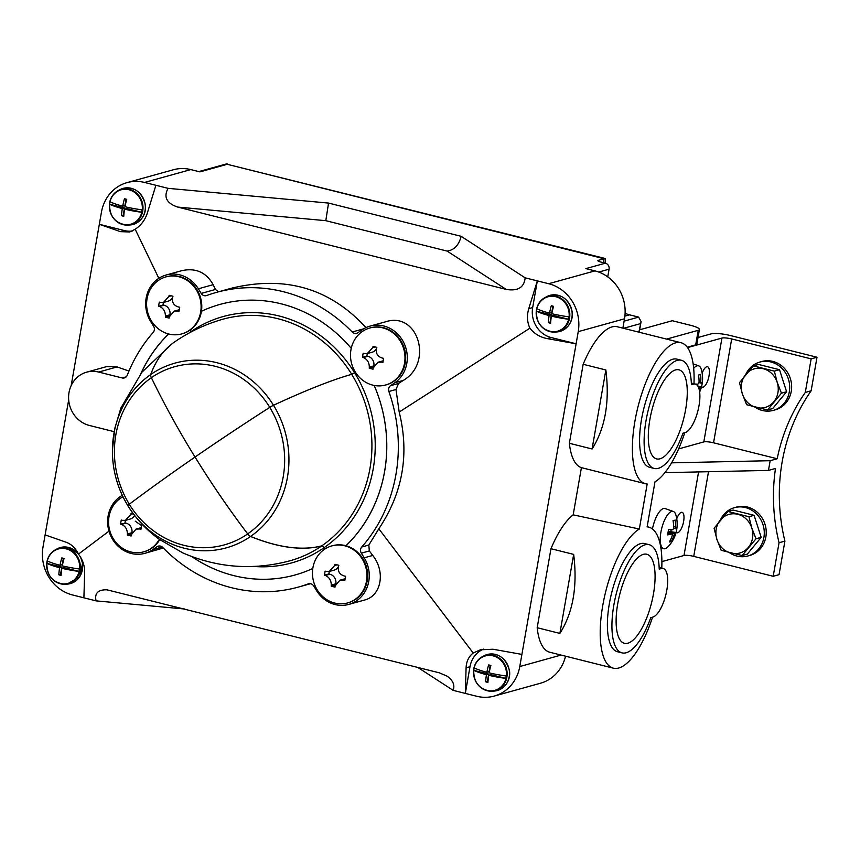 <?xml version="1.0" encoding="UTF-8"?>
<svg xmlns="http://www.w3.org/2000/svg" width="860" height="860" viewBox="0 0 860 860"><rect width="100%" height="100%" fill="white"/><g stroke="black" fill="none" stroke-linecap="round" stroke-linejoin="round"><path stroke-width="1.29" d="M625.102 313.298A30.089 27.52 -105.5 0 0 629.552 314.835L638.636 317.114L641.087 321.597L638.894 332.164M573.674 554.399L559.882 633.412C573.039 612.621 577.64 586.284 573.674 554.399L550.97 548.712A72.702 26.058 -75.9 0 1 573.168 514.85L581.414 467.646A72.702 26.058 -75.9 0 1 569.374 443.287L583.155 364.285A72.702 26.058 -75.9 0 1 617.351 326.768L680.926 342.699A72.702 26.058 -75.9 0 1 693.966 383.732M652.546 617.168A72.702 26.058 -75.9 0 1 613.384 668.177L549.809 652.245A72.702 26.058 -75.9 0 1 537.178 627.714L550.97 548.712M622.887 328.154L624.51 318.813A40.119 36.7 -105.5 0 0 594.959 270.878L585.875 268.61L605.386 263.192L600.85 262.053A5.01 0.935 9.9 0 1 597.861 260.644A5.01 0.935 9.9 0 1 598.259 260.376L604.118 258.752L227.223 164.292L199.907 171.871L190.834 169.592A40.119 36.7 -105.5 0 0 173.322 169.775L127.044 182.621A40.119 36.7 -105.5 0 0 101.448 212.162L71.186 385.549M328.552 203.078L325.8 220.676L177.697 207.077C166.603 203.304 163.389 197.058 168.065 188.34L328.552 203.078L461.143 236.317L525.159 277.834L548.68 283.725A40.119 36.7 -105.5 0 1 578.232 331.659L519.784 666.543L561.096 655.073M168.065 188.34L144.544 182.438A40.119 36.7 -105.5 0 0 127.044 182.621M607.74 276.877L609.084 269.18A5.01 4.59 -105.5 0 0 605.386 263.192M519.784 666.543A40.119 36.7 -105.5 0 1 494.188 696.084A40.119 36.7 -105.5 0 1 476.676 696.256L453.166 690.365L417.81 667.435M184.706 609.009L96.062 600.871L83.904 597.818L84.656 572.212C84.742 565.805 82.689 559.753 78.486 554.087L108.973 531.158M68.682 399.879L43 547.046A40.119 36.7 -105.5 0 0 72.552 594.97L83.904 597.818M521.902 654.406L493.017 649.236L480.439 649.794L473.215 653.009L378.808 528.803L368.832 545.046L361.727 547.024A152.94 139.911 -105.5 0 0 388.87 391.483A5.01 4.59 -105.5 0 1 390.569 385.667L394.751 382.786A31.336 28.67 -105.5 0 0 404.447 344.118A31.336 28.67 -105.5 0 0 370.036 326.112A31.336 28.67 -105.5 0 0 362.103 329.832L357.921 332.702A5.01 4.59 -105.5 0 1 352.202 332.003A152.94 139.911 -105.5 0 0 216.559 292.357A152.94 139.911 -105.5 0 0 206.679 295.528A5.01 4.59 -105.5 0 1 201.208 293.432L198.348 288.788A31.336 28.67 -105.5 0 0 166.152 275.006A31.336 28.67 -105.5 0 0 150.726 321.629L153.585 326.262A5.01 4.59 -105.5 0 1 153.198 332.411A152.94 139.911 -105.5 0 0 127.28 375.207A5.01 4.59 -105.5 0 1 122.163 377.948L98.653 372.058A27.574 25.23 -105.5 0 0 86.613 372.176A27.574 25.23 -105.5 0 0 68.628 398.997A27.574 25.23 -105.5 0 0 89.332 425.442L112.843 431.333A5.01 4.59 -105.5 0 1 114.111 431.86M370.036 326.112L385.645 321.78C418.078 311.083 433.633 362.802 403.275 380.421L398.556 383.442L395.987 389.505L399.19 412.048L529.91 328.187C534.275 333.744 540.048 337.217 547.229 338.614L576.114 343.796L551.142 337.539A25.069 22.941 -105.5 0 1 532.673 307.579L537.328 280.887L528.76 308.665L532.673 307.579M399.19 412.048C409.596 454.048 402.802 492.973 378.808 528.803M473.215 653.009C468.754 656.513 466.367 661.447 466.088 667.812L465.325 693.418L469.99 666.726A25.069 22.941 -105.5 0 1 483.449 649.139M122.238 495.231L120.174 496.65A31.336 28.67 -105.5 0 0 110.478 535.318A31.336 28.67 -105.5 0 0 144.888 553.324A31.336 28.67 -105.5 0 0 152.822 549.604L157.004 546.723A5.01 4.59 -105.5 0 1 162.723 547.433A152.94 139.911 -105.5 0 0 298.366 587.079A152.94 139.911 -105.5 0 0 308.245 583.908A5.01 4.59 -105.5 0 1 313.717 586.004L316.577 590.648A31.336 28.67 -105.5 0 0 348.773 604.419L364.382 600.087C381.281 596.066 385.828 571.782 372.735 555.442L369.316 550.948L368.832 545.046M163.282 548.013L144.888 553.324M96.062 600.871C94.428 593.228 98.061 589.551 106.973 589.82L439.267 672.81L446.996 676.1C452.973 680.292 455.037 685.054 453.166 690.365M494.188 696.084L540.467 683.238A40.119 36.7 -105.5 0 0 565.547 656.191M529.91 328.187C527.105 322.124 526.729 315.609 528.76 308.665M525.159 277.834C524.17 287.487 517.849 291.336 506.185 289.401L447.103 251.088L325.8 220.676M177.697 207.077L506.185 289.401M158.831 278.307L135.181 229.254C141.051 225.363 145.103 219.966 147.339 213.065L155.897 185.287M166.152 275.006L181.761 270.674C195.79 267.653 206.25 272.319 213.151 284.671L215.462 289.465L201.208 293.432M218.494 291.809L215.462 289.465M216.559 292.357L231.501 288.208C285.273 275.221 330.089 288.358 365.973 327.606M45.118 534.909L66.188 542.251C71.423 544.197 75.519 548.132 78.486 554.087M86.613 372.176L106.866 366.553L117.1 366.93L128.968 371.068M135.181 229.254L129.699 231.985L120.4 231.641L124.302 230.555A25.069 22.941 -105.5 0 0 132.203 231.06M124.302 230.555L99.33 224.299L120.4 231.641M133.3 513.775A36.926 6.869 -170.1 0 1 131.15 513.226A38.549 13.814 104.1 0 0 130.817 514.387L125.399 520.375L122.195 520.332A38.549 7.181 -170.1 0 1 121.271 520.031A36.926 13.233 104.1 0 0 120.561 524.073A38.549 7.181 9.9 0 0 121.486 524.385C125.356 526.073 127.323 529.276 127.398 533.963A38.549 13.814 104.1 0 0 127.334 535.06A36.926 6.869 9.9 0 0 131.118 536.006A38.549 13.814 -75.9 0 1 131.182 534.909L136.009 529.093L139.804 528.964A38.549 7.181 9.9 0 0 140.997 529.201A36.926 13.233 -75.9 0 1 141.696 525.159A38.549 7.181 -170.1 0 1 140.513 524.923L135.246 521.16M159.358 539.284A29.584 27.069 74.5 0 1 143.738 551.819A29.584 27.069 74.5 0 1 109.026 516.602A29.584 27.069 74.5 0 1 122.969 496.768M334.701 565.493L329.294 571.47L326.08 571.438A38.549 7.181 -170.1 0 1 325.155 571.137A36.926 13.233 104.1 0 0 324.446 575.179A38.549 7.181 9.9 0 0 325.381 575.48C329.24 577.178 331.208 580.371 331.283 585.069A38.549 13.814 104.1 0 0 331.218 586.165A36.926 6.869 9.9 0 0 335.002 587.111A38.549 13.814 -75.9 0 1 335.067 586.015L339.904 580.199L343.688 580.07A38.549 7.181 9.9 0 0 344.881 580.296A36.926 13.233 -75.9 0 1 345.591 576.254A38.549 7.181 -170.1 0 1 344.398 576.028C339.614 574.587 337.647 571.384 338.485 566.439A38.549 13.814 -75.9 0 1 338.818 565.267A36.926 6.869 -170.1 0 1 335.035 564.321A38.549 13.814 104.1 0 0 334.701 565.493L337.055 564.837M312.922 567.697A29.584 27.069 74.5 0 1 331.799 545.906A29.584 27.069 74.5 0 1 339.184 545.014A29.584 27.069 74.5 0 1 366.629 571.158A29.584 27.069 74.5 0 1 347.623 602.924A29.584 27.069 74.5 0 1 312.922 567.697M372.735 347.569L367.327 353.557L364.113 353.514A38.549 7.181 -170.1 0 1 363.189 353.213A36.926 13.233 104.1 0 0 362.479 357.255A38.549 7.181 9.9 0 0 363.414 357.556C367.274 359.254 369.241 362.458 369.316 367.145A38.549 13.814 104.1 0 0 369.252 368.241A36.926 6.869 9.9 0 0 373.036 369.187A38.549 13.814 -75.9 0 1 373.1 368.091L377.938 362.275L381.722 362.146A38.549 7.181 9.9 0 0 382.915 362.382A36.926 13.233 -75.9 0 1 383.625 358.34A38.549 7.181 -170.1 0 1 382.431 358.104C377.647 356.663 375.68 353.471 376.519 348.526A38.549 13.814 -75.9 0 1 376.852 347.354A36.926 6.869 -170.1 0 1 373.068 346.408A38.549 13.814 104.1 0 0 372.735 347.569L375.089 346.924M350.955 349.784A29.584 27.069 74.5 0 1 352.514 344.129A29.584 27.069 74.5 0 1 369.832 327.993A29.584 27.069 74.5 0 1 403.824 349.257A29.584 27.069 74.5 0 1 385.656 385A29.584 27.069 74.5 0 1 350.955 349.784M168.85 296.474L163.432 302.451L160.229 302.419A38.549 7.181 -170.1 0 1 159.304 302.118A36.926 13.233 104.1 0 0 158.595 306.16A38.549 7.181 9.9 0 0 159.519 306.461C163.389 308.16 165.356 311.352 165.432 316.05A38.549 13.814 104.1 0 0 165.367 317.146A36.926 6.869 9.9 0 0 169.151 318.092A38.549 13.814 -75.9 0 1 169.216 316.996L174.042 311.18L177.837 311.051A38.549 7.181 9.9 0 0 179.03 311.277A36.926 13.233 -75.9 0 1 179.729 307.235A38.549 7.181 -170.1 0 1 178.547 307.009C173.763 305.558 171.796 302.365 172.634 297.42A38.549 13.814 -75.9 0 1 172.957 296.248A36.926 6.869 -170.1 0 1 169.183 295.302A38.549 13.814 104.1 0 0 168.85 296.474L171.194 295.818M147.06 298.678A29.584 27.069 74.5 0 1 148.629 293.023A29.584 27.069 74.5 0 1 165.937 276.888A29.584 27.069 74.5 0 1 199.939 298.151A29.584 27.069 74.5 0 1 181.772 333.906A29.584 27.069 74.5 0 1 147.06 298.678M605.859 369.972L592.078 448.985C605.225 428.194 609.826 401.856 605.859 369.972L583.155 364.285M592.078 448.985L569.374 443.287M613.384 668.177A72.702 26.058 -75.9 0 1 603.161 603.301A72.702 26.058 -75.9 0 1 639.324 529.029L647.182 484.008A72.702 26.058 -75.9 0 1 645.57 483.75L581.414 467.646M645.57 483.75A72.702 26.058 -75.9 0 1 637.97 406.887A72.702 26.058 -75.9 0 1 680.926 342.699M684.732 432.752A72.702 26.058 -75.9 0 1 654.987 481.837L647.129 526.868A72.702 26.058 -75.9 0 1 648.741 527.126A72.702 26.058 -75.9 0 1 661.77 568.159M559.882 633.412L537.178 627.714M573.168 514.85L639.324 529.029M605.107 263.117L605.515 258.58L604.118 258.752L603.43 262.698M605.515 258.58L227.223 164.292M361.727 547.024A5.01 4.59 -105.5 0 0 361.34 553.163L364.199 557.807A31.336 28.67 -105.5 0 1 348.773 604.419M369.832 327.993L370.51 327.8A29.584 27.069 74.5 0 1 404.501 349.063A29.584 27.069 74.5 0 1 386.333 384.818L385.656 385M374.186 385.452A140.395 128.441 74.5 0 1 345.989 545.745A29.584 27.069 74.5 0 1 367.618 574.287A29.584 27.069 74.5 0 1 348.3 602.731L347.623 602.924M312.793 568.481A140.395 128.441 74.5 0 1 295.012 574.996A140.395 128.441 74.5 0 1 191.995 556.732A140.395 128.441 74.5 0 0 295.012 574.996A140.395 128.441 74.5 0 0 312.793 568.481M159.767 539.575A29.584 27.069 74.5 0 1 144.416 551.636L143.738 551.819M140.943 373.423A140.395 128.441 74.5 0 1 168.635 333.97M165.937 276.888L166.625 276.705A29.584 27.069 74.5 0 1 201.433 311.277A140.395 128.441 74.5 0 1 219.913 304.429A140.395 128.441 74.5 0 1 351.235 348.343A140.395 128.441 74.5 0 0 219.913 304.429A140.395 128.441 74.5 0 0 201.433 311.277A29.584 27.069 74.5 0 1 182.449 333.712L181.772 333.906M331.799 545.906L332.476 545.724A29.584 27.069 74.5 0 1 345.989 545.745M165.367 317.146L169.355 316.039M179.278 309.729A8.019 7.342 -105.5 0 0 178.858 309.826L174.042 311.169M163.443 302.462L168.259 301.129A8.019 7.342 -105.5 0 0 172.602 297.517M158.595 306.16L164.045 305.203A8.019 7.342 -105.5 0 1 170.033 314.244M163.422 302.451L162.992 304.935M369.252 368.241L373.24 367.134M383.162 360.824A8.019 7.342 -105.5 0 0 382.754 360.931L377.927 362.264M362.479 357.255L366.876 356.04L367.306 353.557L372.144 352.224A8.019 7.342 -105.5 0 0 376.497 348.623M366.876 356.04L367.94 356.309A8.019 7.342 -105.5 0 1 373.928 365.339M331.218 586.165L335.207 585.058M345.129 578.748A8.019 7.342 -105.5 0 0 344.72 578.845L339.894 580.188M324.446 575.179L328.842 573.953L329.272 571.481L334.11 570.148A8.019 7.342 -105.5 0 0 338.464 566.536M328.842 573.953L329.907 574.222A8.019 7.342 -105.5 0 1 335.894 583.263M127.334 535.06L131.322 533.952M141.244 527.642A8.019 7.342 -105.5 0 0 140.825 527.75L136.009 529.083M125.409 520.386L130.225 519.042A8.019 7.342 -105.5 0 0 134.569 515.441M120.561 524.073L126.011 523.127A8.019 7.342 -105.5 0 1 131.999 532.168M125.388 520.375L124.958 522.858M461.143 236.317C458.907 245.154 454.231 250.077 447.103 251.088M126.044 199.154L124.926 205.54L122.7 206.153A30.057 5.59 9.9 0 1 110.058 201.81A17.716 16.211 -105.5 0 0 109.811 203.014A17.716 16.211 -105.5 0 0 109.639 204.239L124.506 207.97L123.249 215.161L121.518 215.645A30.057 10.771 -75.9 0 1 122.281 208.582A30.057 5.59 -170.1 0 1 109.639 204.239M122.7 206.153A30.057 10.771 -75.9 0 1 124.442 198.832A8.772 8.03 74.5 0 1 126.721 199.402A30.057 10.771 104.1 0 0 124.969 206.722A30.057 5.59 9.9 0 0 142.061 209.829A17.716 16.211 -105.5 0 1 141.642 212.259A30.057 5.59 -170.1 0 1 124.549 209.152A30.057 10.771 104.1 0 0 123.786 216.215A8.772 8.03 74.5 0 1 121.518 215.645M63.36 558.301L62.242 564.687L60.017 565.299A30.057 5.59 9.9 0 1 47.375 560.957A17.716 16.211 -105.5 0 0 47.128 562.161A17.716 16.211 -105.5 0 0 46.956 563.386L61.823 567.116L60.566 574.308L58.835 574.781A30.057 10.771 -75.9 0 1 59.598 567.729A30.057 5.59 -170.1 0 1 46.956 563.386M60.017 565.299A30.057 10.771 -75.9 0 1 61.77 557.968A8.772 8.03 74.5 0 1 64.038 558.538A30.057 10.771 104.1 0 0 62.296 565.869A30.057 5.59 9.9 0 0 79.389 568.976A17.716 16.211 -105.5 0 1 78.959 571.405A30.057 5.59 -170.1 0 1 61.866 568.299A30.057 10.771 104.1 0 0 61.103 575.351A8.772 8.03 74.5 0 1 58.835 574.781M490.2 665.274L489.082 671.66L486.857 672.284A30.057 5.59 9.9 0 1 474.215 667.93A17.716 16.211 -105.5 0 0 473.967 669.134A17.716 16.211 -105.5 0 0 473.796 670.359L488.663 674.089L487.405 681.281L485.663 681.765A30.057 10.771 -75.9 0 1 486.438 674.702A30.057 5.59 -170.1 0 1 473.796 670.359M486.857 672.284A30.057 10.771 -75.9 0 1 488.598 664.952A8.772 8.03 74.5 0 1 490.877 665.522A30.057 10.771 104.1 0 0 489.125 672.842A30.057 5.59 9.9 0 0 506.217 675.96A17.716 16.211 -105.5 0 1 505.798 678.379A30.057 5.59 -170.1 0 1 488.706 675.272A30.057 10.771 104.1 0 0 487.942 682.335A8.772 8.03 74.5 0 1 485.663 681.765M552.883 306.128L551.765 312.513L549.54 313.137A30.057 5.59 9.9 0 1 536.898 308.794A17.716 16.211 -105.5 0 0 536.64 309.998A17.716 16.211 -105.5 0 0 536.468 311.212L551.335 314.943L550.088 322.135L548.347 322.618A30.057 10.771 -75.9 0 1 549.11 315.555A30.057 5.59 -170.1 0 1 536.468 311.212M549.54 313.137A30.057 10.771 -75.9 0 1 551.282 305.805A8.772 8.03 74.5 0 1 553.55 306.375A30.057 10.771 104.1 0 0 551.808 313.707A30.057 5.59 9.9 0 0 568.901 316.813A17.716 16.211 -105.5 0 1 568.481 319.243A30.057 5.59 -170.1 0 1 551.389 316.125A30.057 10.771 104.1 0 0 550.615 323.188A8.772 8.03 74.5 0 1 548.347 322.618M124.506 207.97L122.281 208.582M123.249 215.161A8.772 8.03 -105.5 0 0 123.84 215.376M141.642 212.259L126.775 208.539L124.549 209.152M551.335 314.943L549.11 315.555M550.088 322.135A8.772 8.03 -105.5 0 0 550.669 322.349M568.481 319.243L553.614 315.512L551.389 316.125M488.663 674.089L486.438 674.702M487.405 681.281A8.772 8.03 -105.5 0 0 487.986 681.496M505.798 678.379L490.931 674.659L488.706 675.272M61.823 567.116L59.598 567.729M60.566 574.308A8.772 8.03 -105.5 0 0 61.157 574.523M78.959 571.405L64.091 567.675L61.866 568.299M666.586 339.098L698.234 330.315A15.039 2.795 9.9 0 0 699.427 329.488A15.039 2.795 9.9 0 0 690.462 325.284L672.294 320.726L639.657 329.788M687.247 347.225L695.686 344.881A15.039 2.795 -170.1 0 0 696.89 344.054L699.427 329.488M687.527 347.612L721.948 338.055A7.525 1.397 9.9 0 1 731.688 338.947L811.152 358.867L817 357.233L811.141 390.805A180.514 165.142 74.5 0 0 784.911 541.101L779.053 574.663L773.204 576.286L693.74 556.377A7.525 1.397 9.9 0 0 684.001 555.485L661.899 561.612M817 357.233L730.721 335.615A15.039 2.795 9.9 0 0 711.252 333.831L698.03 337.496M773.204 576.286L779.053 542.725A180.514 165.142 74.5 0 1 775.494 468.463L768.464 470.409L770.162 460.702L777.193 458.756A180.514 165.142 74.5 0 1 805.293 392.429L811.141 390.805M811.152 358.867L805.293 392.429M731.688 338.947L713.553 442.803L777.193 458.756M779.053 542.725L784.911 541.101M671.585 462.841L770.162 460.702M713.553 442.803A7.525 1.397 9.9 0 0 703.813 441.911L678.626 448.909M664.92 472.656L768.464 470.409M676.745 518.784A10.535 3.773 -75.9 0 1 682.098 512.334A10.535 3.773 -75.9 0 1 683.431 522.439A10.535 3.773 -75.9 0 1 677.755 532.738A10.535 3.773 -75.9 0 1 676.971 532.759A10.535 3.773 -75.9 0 1 676.154 532.211M702.158 373.186A10.535 3.773 -75.9 0 1 707.5 366.736A10.535 3.773 -75.9 0 1 708.844 376.831A10.535 3.773 -75.9 0 1 703.168 387.14A10.535 3.773 -75.9 0 1 702.383 387.161A10.535 3.773 -75.9 0 1 701.556 386.613M729.592 552.765A25.069 22.941 -105.5 0 0 747.899 555.968A25.069 22.941 -105.5 0 0 764.25 531.587A25.069 22.941 -105.5 0 0 745.426 507.55A25.069 22.941 -105.5 0 0 734.483 507.658A25.069 22.941 -105.5 0 0 720.368 520.01M747.899 555.968L749.845 555.431A25.069 22.941 -105.5 0 0 766.206 531.039A25.069 22.941 -105.5 0 0 747.372 507.002A25.069 22.941 -105.5 0 0 736.439 507.11L734.483 507.658M754.994 407.167A25.069 22.941 -105.5 0 0 773.312 410.37A25.069 22.941 -105.5 0 0 789.663 385.989A25.069 22.941 -105.5 0 0 770.839 361.952A25.069 22.941 -105.5 0 0 759.896 362.06A25.069 22.941 -105.5 0 0 745.781 374.412M773.312 410.37L775.258 409.833A25.069 22.941 -105.5 0 0 791.608 385.441A25.069 22.941 -105.5 0 0 772.785 361.404A25.069 22.941 -105.5 0 0 761.842 361.512L759.896 362.06M727.958 511.474L733.118 510.044L754.091 515.301L761.186 537.339L747.308 554.13L742.159 555.56L756.026 538.769L751.78 527.943L748.931 516.731L727.958 511.474L714.09 528.255L716.939 539.478L721.185 550.303L742.159 555.56M748.931 516.731L754.091 515.301M756.026 538.769L761.186 537.339M748.393 547.358A20.059 18.35 74.5 0 1 730.968 553.12A20.059 18.35 74.5 0 1 716.939 539.478A20.059 18.35 74.5 0 1 720.325 520.063A20.059 18.35 74.5 0 1 737.751 514.302A20.059 18.35 74.5 0 1 751.78 527.943A20.059 18.35 74.5 0 1 748.393 547.358M753.371 365.876L758.531 364.446L779.504 369.703L786.599 391.741L772.721 408.521L767.571 409.962L781.439 393.171L777.193 382.345L774.344 371.133L753.371 365.876L739.492 382.657L742.352 393.869L746.598 404.705L767.571 409.962M774.344 371.133L779.504 369.703M781.439 393.171L786.599 391.741M773.807 401.76A20.059 18.35 74.5 0 1 756.381 407.522A20.059 18.35 74.5 0 1 742.352 393.869A20.059 18.35 74.5 0 1 745.738 374.465A20.059 18.35 74.5 0 1 763.164 368.693A20.059 18.35 74.5 0 1 777.193 382.345A20.059 18.35 74.5 0 1 773.807 401.76M699.266 389.838L699.277 389.838A32.54 29.133 -115.5 0 0 699.277 389.838A32.401 29.971 -55 0 0 699.911 388.204A32.401 15.48 2 0 0 700.524 387.441A32.54 3.44 11.7 0 0 701.48 386.903A30.67 28.058 -105.5 0 0 702.416 381.56A32.54 8.632 -172 0 1 701.255 383.216A32.401 4.096 -163.1 0 0 700.836 382.872A32.401 25.983 -134.9 0 0 700.771 381.302A32.54 30.186 -93.6 0 0 700.588 374.455A30.67 5.708 -170.1 0 1 698.449 375.046A32.54 29.133 64.5 0 1 699.072 381.765A32.401 29.971 125 0 1 698.696 383.463A32.401 15.48 -178 0 1 697.825 384.173A32.54 3.44 -168.3 0 1 695.235 384.054M693.665 368.37A19.242 6.901 -75.9 0 1 697.062 365.833A19.242 6.901 -75.9 0 1 698.718 365.855A19.242 6.901 -75.9 0 1 701.308 369.445A32.594 32.594 0 0 1 701.48 386.914L697.75 385.968M699.062 380.873L700.771 381.302M698.943 382.399L700.836 382.872M698.89 382.625L701.255 383.216M698.266 386.871L700.524 387.441M698.707 387.903L699.911 388.204M677.003 527.159A32.54 8.632 -172 0 1 675.842 528.814A32.401 4.096 -163.1 0 0 675.422 528.47A32.401 25.983 -134.9 0 0 675.358 526.9A32.54 30.186 -93.6 0 0 675.186 520.053A30.67 5.708 -170.1 0 1 673.036 520.644A32.54 29.133 64.5 0 1 673.659 527.373A32.401 29.971 125 0 1 673.283 529.061A32.401 15.48 -178 0 1 672.413 529.771A32.54 3.44 -168.3 0 1 668.424 529.545A30.67 28.058 74.5 0 1 667.489 534.888A32.54 8.632 8 0 0 671.682 533.985A32.401 4.096 16.9 0 1 672.348 534.404A32.401 25.983 45.1 0 1 672.165 535.909A32.54 30.186 86.4 0 1 669.306 542.004A30.67 5.708 9.9 0 0 671.456 541.402A32.54 29.133 -115.5 0 0 673.864 535.436A32.401 29.971 -55 0 0 674.498 533.802A32.401 15.48 2 0 0 675.111 533.039A32.54 3.44 11.7 0 0 676.067 532.501A30.67 28.058 -105.5 0 0 677.003 527.159M676.067 532.512A32.594 32.594 0 0 1 667.93 546.831A19.242 6.901 -75.9 0 1 663.952 548.777A19.242 6.901 -75.9 0 1 661.211 530.577A19.242 6.901 -75.9 0 1 671.66 511.431A19.242 6.901 -75.9 0 1 673.305 511.453A19.242 6.901 -75.9 0 1 675.895 515.043A32.594 32.594 0 0 1 676.067 532.512L668.413 531.362L675.111 533.039M652.439 528.954A20.059 7.192 -75.9 0 1 663.415 508.55A20.059 7.192 -75.9 0 1 665.135 508.572L673.305 511.453M672.284 535.038L673.864 535.436M669.886 541.005L671.456 541.402M667.919 533.049L671.682 533.985M673.649 526.471L675.358 526.9M673.53 527.997L675.422 528.47M673.477 528.223L675.842 528.814M671.144 529.728L670.886 531.2M668.07 532.2L674.498 533.802M649.16 544.692L644.624 543.552A55.771 19.984 104.1 0 0 611.675 592.787A55.771 19.984 104.1 0 0 617.501 651.751L622.038 652.88A55.771 19.984 104.1 0 0 650.751 617.673L652.826 617.093A25.069 8.987 104.1 0 0 666.35 592.562A25.069 8.987 104.1 0 0 663.157 568.514A25.069 8.987 104.1 0 0 661.297 568.557L659.222 569.137A55.771 19.984 104.1 0 0 649.16 544.692A55.771 19.984 104.1 0 0 616.212 593.927A55.771 19.984 104.1 0 0 622.038 652.88M653.471 593.83A45.913 16.458 104.1 0 0 646.655 554.216A45.913 16.458 104.1 0 0 619.641 594.787A45.913 16.458 104.1 0 0 624.328 643.301A45.913 16.458 104.1 0 0 653.471 593.83M681.346 360.265L676.809 359.125A55.771 19.984 104.1 0 0 643.861 408.36A55.771 19.984 104.1 0 0 649.687 467.324L654.234 468.463A55.771 19.984 104.1 0 0 682.937 433.246L685.011 432.666A25.069 8.987 104.1 0 0 698.535 408.135A25.069 8.987 104.1 0 0 695.342 384.087A25.069 8.987 104.1 0 0 693.482 384.14L691.408 384.71A55.771 19.984 104.1 0 0 681.346 360.265A55.771 19.984 104.1 0 0 648.397 409.5A55.771 19.984 104.1 0 0 654.234 468.463M685.657 409.403A45.913 16.458 104.1 0 0 678.841 369.8A45.913 16.458 104.1 0 0 651.826 410.36A45.913 16.458 104.1 0 0 656.524 458.875A45.913 16.458 104.1 0 0 685.657 409.403M321.79 545.896A2.505 0.968 55.4 0 1 324.059 547.745L324.865 549.045L324.059 547.691A2.505 0.968 55.4 0 0 321.78 545.842A376.067 144.792 55.4 0 1 250.572 536.425A5.01 1.935 55.4 0 1 247.669 533.877A376.024 144.77 55.4 0 1 195.102 457.122L195.08 457.133A376.067 144.792 55.4 0 0 247.691 533.931A5.01 1.935 55.4 0 0 250.582 536.479A376.067 144.792 55.4 0 0 321.79 545.896A125.345 114.67 74.5 0 1 288.358 561.214C252.206 570.481 217.032 567.718 182.836 552.916L159.895 539.661C147.35 530.889 136.665 519.58 127.828 505.723A5.01 0.613 -31.7 0 1 129.258 504.25A376.067 45.806 -31.7 0 1 194.951 457.101L194.973 456.961A376.067 144.792 55.4 0 1 151.349 377.669A92.471 84.603 74.5 0 1 269.782 407.35A5.01 0.613 -31.7 0 1 273.491 405.264A376.067 45.806 -31.7 0 1 351.729 374.315L355.384 372.187M127.828 505.723A376.067 45.806 -31.7 0 1 127.817 505.712A95.858 87.698 74.5 0 0 250.582 536.479M247.669 533.877A92.418 84.549 -105.5 0 0 269.75 407.382A376.024 45.795 -31.7 0 0 195.123 456.993L195.102 456.993A376.067 45.806 -31.7 0 1 269.782 407.35A5.01 0.613 -31.7 0 1 273.458 405.286A376.067 45.806 -31.7 0 1 351.708 374.337L355.395 372.197M141.115 373.208A140.352 128.398 74.5 0 1 168.7 333.992M351.729 374.315A125.345 114.67 74.5 0 0 221.31 319.673C204.54 324.639 188.963 332.057 174.569 341.947A376.067 144.792 55.4 0 0 150.715 374.498A5.01 1.935 55.4 0 0 151.349 377.669M191.027 331.981A2.505 0.968 55.4 0 0 190.866 331.691L189.942 330.197M345.946 545.735A140.352 128.398 -105.5 0 0 374.154 385.441M640.378 323.65L623.554 328.316M578.232 331.659L624.51 318.813M144.544 182.438L190.834 169.592M548.68 283.725L594.959 270.878M598.259 260.376L598.141 261.042M117.1 366.93L98.653 372.058M126.237 376.82L122.163 377.948M213.151 284.671L198.348 288.788M363.683 328.81L352.202 332.003M403.275 380.421L394.751 382.786M398.556 383.442L390.569 385.667M395.987 389.505L388.87 391.483M159.67 545.982L157.004 546.723M162.239 546.992L152.822 549.604M369.316 550.948L361.34 553.163M372.735 555.442L364.199 557.807M308.901 583.725L308.245 583.908M165.432 316.05L169.732 314.857M177.837 311.051L179.117 310.696M159.519 306.461L164.045 305.203M369.316 367.145L373.627 365.952M381.722 362.146L383.012 361.791M363.414 357.556L367.94 356.309M331.283 585.069L335.594 583.875M343.688 580.07L344.978 579.715M325.381 575.48L329.907 574.222M127.398 533.963L131.698 532.77M139.804 528.964L141.083 528.61M130.817 514.387L133.16 513.742M121.486 524.385L126.011 523.127M547.229 338.614L551.142 337.539M466.088 667.812L469.99 666.726M609.084 269.18L598.743 272.05M629.552 314.835L624.887 316.125M638.636 317.114L624.102 321.145M109.715 202.971A17.867 16.351 74.5 0 1 136.6 194.07A17.867 16.351 74.5 0 1 131.376 224.03A17.867 16.351 74.5 0 1 109.715 202.971M109.629 202.799A18.275 16.716 74.5 0 1 118.196 190.576A18.275 16.716 74.5 0 1 142.287 202.476A18.275 16.716 74.5 0 1 127.774 225.094A18.275 16.716 74.5 0 1 109.629 202.799M119.938 189.651A18.705 17.114 74.5 0 1 144.609 201.831A18.705 17.114 74.5 0 1 129.752 224.987L127.774 225.094C115.165 223.793 109.102 216.376 109.575 202.842C110.671 197.273 113.541 193.188 118.196 190.576L119.938 189.651C132.59 185.47 141.018 190.318 145.232 204.185C146.867 211.775 142.47 223.46 129.752 224.987M47.031 562.117A17.867 16.351 74.5 0 1 73.917 553.216A17.867 16.351 74.5 0 1 68.692 583.177A17.867 16.351 74.5 0 1 47.031 562.117M46.945 561.946A18.275 16.716 74.5 0 1 55.513 549.723A18.275 16.716 74.5 0 1 79.604 561.623A18.275 16.716 74.5 0 1 65.091 584.241A18.275 16.716 74.5 0 1 46.945 561.946M79.088 554.904A18.705 17.114 74.5 0 1 81.238 573.738A18.705 17.114 74.5 0 1 67.069 584.134L65.091 584.241C52.492 582.929 46.418 575.523 46.902 561.988C47.988 556.42 50.858 552.324 55.513 549.723L57.254 548.788A18.705 17.114 74.5 0 1 78.475 554.066M473.871 669.091A17.867 16.351 74.5 0 1 500.756 660.2A17.867 16.351 74.5 0 1 495.521 690.15A17.867 16.351 74.5 0 1 473.871 669.091M473.785 668.919A18.275 16.716 74.5 0 1 482.342 656.696A18.275 16.716 74.5 0 1 506.433 668.596A18.275 16.716 74.5 0 1 491.931 691.214A18.275 16.716 74.5 0 1 473.785 668.919M484.094 655.771A18.705 17.114 74.5 0 1 508.754 667.951A18.705 17.114 74.5 0 1 493.909 691.107L491.931 691.214C479.321 689.913 473.258 682.496 473.731 668.962C474.827 663.393 477.698 659.308 482.342 656.696L484.094 655.771C496.747 651.59 505.175 656.438 509.389 670.316C511.023 677.895 506.626 689.58 493.909 691.107M536.554 309.944A17.867 16.351 74.5 0 1 563.44 301.054A17.867 16.351 74.5 0 1 558.204 331.003A17.867 16.351 74.5 0 1 536.554 309.944M536.468 309.772A18.275 16.716 74.5 0 1 545.025 297.549A18.275 16.716 74.5 0 1 569.116 309.45A18.275 16.716 74.5 0 1 554.603 332.067A18.275 16.716 74.5 0 1 536.468 309.772M546.777 296.625A18.705 17.114 74.5 0 1 571.438 308.804A18.705 17.114 74.5 0 1 556.581 331.96L554.603 332.067C542.004 330.767 535.941 323.349 536.414 309.826C537.5 304.246 540.37 300.161 545.025 297.549L546.777 296.625C559.43 292.443 567.858 297.291 572.072 311.169C573.706 318.759 569.309 330.444 556.581 331.96M698.234 330.315L695.686 344.881M708.511 471.71L693.74 556.377M698.578 471.925L684.001 555.485M721.948 338.055L703.813 441.911M659.179 568.03L661.297 568.557M691.365 383.603L693.482 384.14M247.691 533.931A92.471 84.603 74.5 0 1 129.258 504.25M324.059 547.745A127.86 116.971 74.5 0 1 253.356 566.407M129.312 504.207A92.418 84.549 74.5 0 1 151.381 377.723M127.828 505.594A95.804 87.645 74.5 0 1 127.71 505.4A95.804 87.645 74.5 0 1 112.413 450.307A95.804 87.645 74.5 0 1 150.694 374.584M189.039 333.046A127.807 116.917 74.5 0 1 190.909 331.723M150.715 374.498A95.858 87.698 74.5 0 1 273.491 405.264A95.804 87.645 -105.5 0 1 250.572 536.425M190.866 331.691A127.86 116.971 74.5 0 1 354.599 372.735A127.807 116.917 -105.5 0 1 324.059 547.691M321.78 545.842A125.302 114.627 -105.5 0 0 351.708 374.337M641.087 321.597L639.227 332.25M648.741 527.126L647.15 526.729M310.481 583.714L298.366 587.079M227.104 163.744L198.8 171.591M57.254 548.788L68.37 547.347L78.249 553.603M80.668 557.345L82.56 563.332L79.722 576.77L67.069 584.134M699.642 392.031A32.594 32.594 0 0 0 701.48 386.914M698.718 365.855L693.128 363.887M663.952 548.777L660.942 548.314M659.158 567.503L663.157 568.514M691.343 383.076L695.342 384.087M127.71 505.4C117.487 488.458 112.391 470.097 112.413 450.307L114.735 428.581L120.884 408.038L141.975 372.133L172.075 343.763"/></g></svg>
